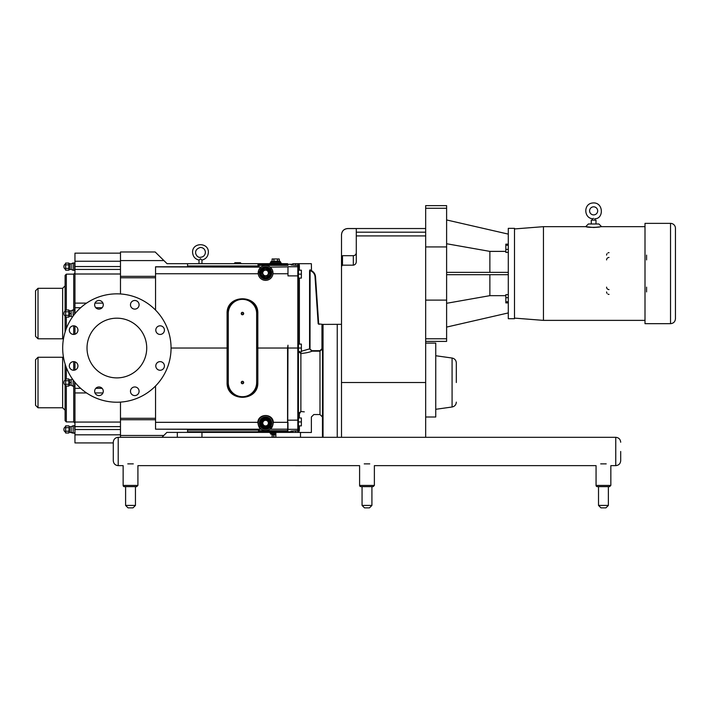 <?xml version="1.0" encoding="UTF-8"?>
<svg xmlns="http://www.w3.org/2000/svg" width="711" height="711" viewBox="0 0 711 711"><rect width="100%" height="100%" fill="white"/><g stroke="black" fill="none" stroke-linecap="round" stroke-linejoin="round"><path stroke-width="1.07" d="M199 260.093L199 263.674L199 260.093C195.09 259.071 192.957 256.538 192.601 252.503C191.952 242.238 208.812 242.069 208.359 252.352C208.074 256.458 205.941 259.035 201.96 260.093L201.96 263.674L201.96 260.093L200.466 258.751C198.653 260.43 198.662 260.43 200.493 258.751M337.236 437.318L337.236 324.332L341.502 324.332M514.497 228.329L514.497 318.706L508.294 318.706L508.294 228.329L514.497 228.329M341.502 437.318L341.502 256.68L341.502 266.403L342.489 265.176L342.489 255.693L353.323 255.693C355.118 255.516 356.104 254.529 356.282 252.734M425.667 232.195L356.282 232.195L356.282 228.587L347.706 228.587C343.937 228.951 341.867 231.022 341.502 234.79L341.502 256.68L342.489 255.693M353.323 255.693L353.331 265.176L342.489 265.176M425.667 246.93L446.615 246.93L446.615 205.639L425.667 205.639L425.667 437.318M356.282 232.195L356.282 261.524C356.229 263.577 355.242 264.794 353.323 265.176M356.149 262.581L355.944 263.203M456.32 382.518L456.32 362.912C456.115 360.237 454.702 358.611 452.08 358.033L452.08 407.003C454.702 406.425 456.115 404.799 456.32 402.124M425.667 417.002L435.754 417.002L435.754 343.111L425.667 343.111M508.294 294.656L505.832 294.656L505.832 297.669L508.294 297.669M508.294 301.793L505.832 301.793L505.832 297.669M508.294 302.895L505.832 302.895L505.832 301.793M508.294 244.149L505.832 244.149L505.832 245.251L508.294 245.251M508.294 249.374L505.832 249.374L505.832 245.251M508.294 252.387L505.832 252.387L505.832 249.374M446.615 327.087L508.294 312.929M508.294 274.686L446.615 274.686M446.615 272.357L508.294 272.357M446.615 303.295L489.87 295.66L505.832 295.66M446.615 246.93L446.615 300.113L425.667 300.113M425.667 338.774L446.615 338.774L446.615 300.113M446.615 338.774L446.615 341.404L425.667 341.404M505.832 251.383L489.87 251.383L489.87 272.357M489.87 251.383L446.615 243.749M489.87 274.686L489.87 295.66M508.294 234.115L446.615 219.957M670.526 223.37A4.924 4.924 0 0 1 675.45 228.302L675.45 318.741C675.157 321.736 673.513 323.381 670.526 323.674L645.001 323.674L645.001 223.37L670.526 223.37L670.526 323.674M609.043 289.581A2.462 2.462 0 0 1 606.581 287.12M646.583 255.107L646.583 259.924M646.583 287.12L646.583 291.937M606.581 259.924A2.462 2.462 0 0 1 609.043 257.462M609.043 294.398A2.462 2.462 0 0 1 607.967 294.158M607.007 293.323A2.462 2.462 0 0 1 606.581 291.937M606.581 255.107A2.462 2.462 0 0 1 607.007 253.72M607.967 252.885A2.462 2.462 0 0 1 609.043 252.645M593.632 218.401C595.231 218.784 595.231 218.784 593.632 218.401L592.512 218.686M593.632 214.9A4.044 4.044 0 0 1 590.139 208.838A4.044 4.044 0 0 1 597.133 208.838A4.044 4.044 0 0 1 593.632 214.9M593.632 227.493L585.695 226.667C587.668 227.413 592.236 227.538 599.409 227.058L593.632 227.493L601.577 226.667L598.893 223.983L588.379 223.983L585.695 226.667L543.444 226.667L543.444 320.377L645.001 320.377M592.396 220.143L592.396 218.739C584.069 217.922 583.429 204.75 591.641 203.133C603.603 200.742 604.288 218.899 594.876 218.739L594.876 220.143M595.987 223.983L595.987 220.143L591.276 220.143L591.276 223.983M258.804 432.306L177.323 432.395L177.323 437.318L275.85 437.318L275.85 432.395L300.486 432.395L300.486 437.318L275.85 437.318L615.762 437.318L615.762 465.643C618.757 465.35 620.401 463.714 620.694 460.719L620.694 451.485M275.85 432.395L201.96 432.395L201.96 437.318L118.213 437.318C115.218 437.612 113.582 439.256 113.289 442.242L113.289 460.719C113.582 463.714 115.218 465.35 118.213 465.643L118.213 437.318M161.957 437.318L166.881 432.395L177.323 432.395M269.993 432.395L269.993 433.008L275.85 433.008M275.85 434.119L270.731 434.119L275.85 434.608L272.1 434.901L275.85 434.901M257.231 348.035L257.231 313.551L257.231 348.035L287.573 348.035L287.973 345.208L287.697 432.297L287.973 431.799L291.474 431.781L293.11 432.395M299.491 413.678L298.629 413.304L300.877 411.5L298.629 413.304L298.416 417.988L301.366 417.988L301.366 421.925L298.416 421.925L298.416 414.335L299.375 414.335L299.491 413.678C314.84 417.384 314.84 417.384 299.491 413.678L300.877 411.5L304.299 411.856M298.416 432.395L299.375 430.493L299.375 425.871M319.168 324.34A0.489 0.489 0 0 1 318.679 323.878L322.456 324.34L321.959 325.318L321.959 348.683L319.994 350.692L319.994 414.54L313.835 414.54L311.365 417.002L311.374 432.475L300.486 432.475M297.82 263.932L298.282 264.91L299.055 264.43L297.82 263.932L297.82 275.886L298.416 275.921L298.416 348.035L301.366 348.035L301.366 351.981L298.416 351.981L298.416 348.035L297.82 348.035L297.82 430.768L290.986 431.106A2.462 2.453 153.7 0 1 293.154 432.395M299.055 432.395L298.282 431.204L297.971 432.395M299.375 430.493L298.416 430.493L298.416 425.871L301.366 425.871L301.366 421.925M298.416 275.921L298.416 265.887L298.416 270.198L301.366 270.198L301.366 274.144L298.416 274.144L298.416 344.097L298.416 278.081L298.416 344.097L301.366 344.097L301.366 348.035M298.416 278.081L301.366 278.081L301.366 274.144M300.877 411.5C317.666 414.993 317.666 414.993 300.877 411.5L300.877 353.536L299.491 351.358M298.416 270.198L298.416 265.594L299.375 265.594L299.055 263.701L311.374 263.701L311.489 270.704M319.994 350.692L312.04 350.692L309.578 348.897L312.04 351.172C309.587 352.238 305.863 353.029 300.877 353.536C305.863 353.029 309.587 352.238 312.04 351.172L319.994 351.172L322.456 348.683L322.065 350.034M298.416 351.981L298.416 417.988M297.82 432.261L297.82 430.768A0.595 0.587 -0 0 0 298.416 430.182L298.282 431.204M298.282 264.91L298.416 265.887A0.595 0.587 0 0 0 297.82 265.301L295.652 265.301L295.652 263.701L299.055 263.701M298.629 351.732L300.877 353.536M310.005 348.897L310.103 269.78C311.791 270.5 311.791 270.5 310.103 269.78L309.578 270.651L309.578 348.897L301.366 351.243M322.447 324.403L337.236 324.34M318.679 323.878L315.524 276.801L315.035 276.837A6.897 6.897 0 0 0 310.005 270.651L309.578 270.651M315.524 276.801A7.386 7.386 0 0 0 310.396 270.251C312.04 270.918 312.04 270.918 310.396 270.251L310.636 270.331M321.959 325.318L323.007 324.714M321.959 348.683L322.456 348.683L322.456 437.318L322.456 325.318M312.04 350.692L312.04 351.172M287.973 264.288L291.581 264.288L291.039 264.963L295.652 265.301M298.416 430.182L298.416 348.461M287.973 348.035L297.82 348.035L297.82 275.886L287.973 275.886L287.973 266.741L297.82 266.741A0.595 0.587 0 0 1 298.416 267.336L298.416 267.336M295.652 263.701L293.19 263.701A2.462 2.453 28.9 0 1 291.039 264.963M293.19 263.701L291.581 264.288M287.973 264.696L287.475 265.363L287.973 265.354L287.573 263.674L187.571 263.674L187.571 266.776L155.549 266.776L155.549 310.085M187.571 263.674L167.049 263.674L155.176 251.978L120.479 251.978L120.479 293.963M287.377 432.395L287.475 431.799L258.511 431.799L258.511 430.137A0.595 0.595 -90 0 1 258.511 430.093L259.106 429.506L187.571 429.506M258.511 431.799L257.924 432.395L258.511 431.799L187.571 431.799M258.511 431.301L287.475 431.301L287.475 430.706L259.106 430.706L258.511 431.301A0.595 0.595 -90 0 0 258.511 431.337M287.973 431.799L287.475 431.799L287.973 430.386L287.475 430.706M287.52 431.301L287.573 429.177L269.922 429.177C271.646 428.697 272.784 426.413 273.335 422.325L272.944 422.387M227.671 348.035L171.058 348.035M257.826 313.595L257.231 313.551A14.78 14.78 0 0 0 242.451 298.771A14.78 14.78 0 0 0 227.671 313.551L227.671 382.518A14.78 14.78 0 0 0 242.451 397.298A14.78 14.78 0 0 0 257.231 382.518L257.826 382.482L257.826 313.595C258.564 293.847 226.338 293.847 227.085 313.595L227.085 382.482C226.338 402.222 258.564 402.222 257.826 382.482M243.686 382.518A1.235 1.235 0 0 1 241.838 383.585A1.235 1.235 0 0 1 241.838 381.452A1.235 1.235 0 0 1 243.686 382.518M243.686 313.551A1.235 1.235 0 0 1 241.838 314.618A1.235 1.235 0 0 1 241.838 312.485A1.235 1.235 0 0 1 243.686 313.551M258.511 266.563L258.511 264.074L287.475 264.074L287.475 264.768L258.511 264.768A0.595 0.595 90 0 1 258.511 264.732M258.022 263.674L258.022 265.976L258.511 265.905A0.595 0.587 180 0 0 259.106 266.492L258.511 264.768M258.511 265.905L258.511 263.674M272.944 423.827L272.837 424.538M272.34 426.102L269.922 429.177C267.034 430.928 264.137 430.928 261.248 429.177L155.549 429.177L155.549 385.984M258.235 422.387L257.844 422.325C258.386 426.413 259.524 428.697 261.248 429.177L261.106 428.982M260.022 427.978L258.608 425.551M258.315 424.414L258.209 423.543M272.98 423.116A7.386 7.386 0 0 1 261.888 429.515A7.386 7.386 0 0 1 261.888 416.708A7.386 7.386 0 0 1 272.98 423.116M243.313 313.551A0.862 0.862 0 0 1 242.024 314.298A0.862 0.862 0 0 1 242.024 312.804A0.862 0.862 0 0 1 243.313 313.551M243.313 382.518A0.862 0.862 0 0 1 242.024 383.265A0.862 0.862 0 0 1 242.024 381.771A0.862 0.862 0 0 1 243.313 382.518M271.22 261.461L280.09 261.461L271.22 261.461L270.731 261.95L280.578 261.95L280.09 261.461M273.708 261.461L271.762 261.461M280.578 263.07L280.578 261.95M279.21 258.982L272.1 258.982L279.21 258.982L279.556 261.461M277.432 258.982L277.601 261.461M272.1 258.982L272.1 261.168M273.877 258.982L273.877 261.168L279.21 261.168M269.993 263.674L269.993 263.07L281.325 263.07L281.325 263.674M273.708 434.608L273.877 437.096L272.1 437.096L272.1 434.901M275.85 437.265L273.877 437.096M259.426 423.116A6.159 6.159 0 0 0 265.585 429.266A6.159 6.159 0 0 0 271.744 423.116A6.159 6.159 0 0 0 265.585 416.957A6.159 6.159 0 0 0 259.426 423.116M260.661 423.116A4.924 4.924 0 0 0 265.585 428.04A4.924 4.924 0 0 0 270.509 423.116A4.924 4.924 0 0 0 265.585 418.184A4.924 4.924 0 0 0 260.661 423.116A4.924 4.924 0 0 0 265.585 428.04A4.924 4.924 0 0 0 270.509 423.116A4.924 4.924 0 0 0 265.585 418.184A4.924 4.924 0 0 0 260.661 423.116M261.692 423.116L263.639 419.739L261.692 423.116L263.639 426.484L267.532 426.484L269.487 423.116L267.532 419.739L263.639 419.739M267.363 420.032L269.14 423.116L267.363 420.032L263.808 420.032L267.532 419.739M269.14 423.116L267.363 426.191L269.487 423.116M263.808 426.191L262.03 423.116L263.808 426.191L267.363 426.191L263.639 426.484M263.808 420.032L262.03 423.116M262.786 423.116A2.8 2.8 0 0 0 265.585 425.907A2.8 2.8 0 0 0 268.385 423.116A2.8 2.8 0 0 0 265.585 420.317A2.8 2.8 0 0 0 262.786 423.116M259.426 272.962A6.159 6.159 0 0 0 265.585 279.121A6.159 6.159 0 0 0 271.744 272.962A6.159 6.159 0 0 0 265.585 266.803A6.159 6.159 0 0 0 259.426 272.962M260.661 272.962A4.924 4.924 0 0 0 265.585 277.885A4.924 4.924 0 0 0 270.509 272.962A4.924 4.924 0 0 0 265.585 268.029A4.924 4.924 0 0 0 260.661 272.962A4.924 4.924 0 0 0 265.585 277.885A4.924 4.924 0 0 0 270.509 272.962A4.924 4.924 0 0 0 265.585 268.029A4.924 4.924 0 0 0 260.661 272.962M262.03 272.962L263.639 276.33L262.03 272.962L263.808 269.878L267.363 269.878L269.14 272.962L267.363 276.037L263.808 276.037L267.363 276.037L269.14 272.962L267.363 269.878L263.808 269.878L262.03 272.962L263.808 276.037M263.639 276.33L267.363 276.037M267.532 276.33L269.14 272.962M269.487 272.962L267.532 269.585L263.808 269.878M262.786 272.962A2.8 2.8 0 0 1 265.585 270.162A2.8 2.8 0 0 1 268.385 272.962A2.8 2.8 0 0 1 265.585 275.761A2.8 2.8 0 0 1 262.786 272.962M234.906 262.75L234.319 263.346L234.906 262.75L240.3 262.697L235.048 262.697L240.3 262.697L235.048 262.697L240.3 262.697L240.896 263.674M155.549 273.744L258.235 273.744L258.555 270.678M259.088 269.451L260.839 267.292M261.044 267.132L155.549 266.892M272.615 270.678L272.98 272.962A7.386 7.386 0 0 1 261.888 279.361A7.386 7.386 0 0 1 261.888 266.563A7.386 7.386 0 0 1 272.98 272.962L272.935 273.744L287.973 273.744M287.973 266.892L270.136 267.132M270.331 267.292L272.091 269.451M187.571 432.395L187.571 429.302L155.549 429.177M120.479 402.106L120.479 437.318M155.549 277.788L120.479 277.788M155.549 418.29L120.479 418.29M69.323 365.943A4.31 4.31 0 0 1 73.633 361.632A4.31 4.31 0 0 1 77.943 365.943A4.31 4.31 0 0 1 73.633 370.253A4.31 4.31 0 0 1 69.323 365.943M130.469 391.272A4.31 4.31 0 0 1 134.779 386.962A4.31 4.31 0 0 1 139.089 391.272A4.31 4.31 0 0 1 134.779 395.583A4.31 4.31 0 0 1 130.469 391.272M94.652 304.797A4.31 4.31 0 0 1 98.962 300.486A4.31 4.31 0 0 1 103.273 304.797A4.31 4.31 0 0 1 98.962 309.107A4.31 4.31 0 0 1 94.652 304.797M155.798 365.943A4.31 4.31 0 0 1 160.108 361.632A4.31 4.31 0 0 1 164.419 365.943A4.31 4.31 0 0 1 160.108 370.253A4.31 4.31 0 0 1 155.798 365.943M69.323 330.126A4.31 4.31 0 0 1 73.633 325.816A4.31 4.31 0 0 1 77.943 330.126A4.31 4.31 0 0 1 73.633 334.437A4.31 4.31 0 0 1 69.323 330.126M94.652 391.272A4.31 4.31 0 0 1 98.962 386.962A4.31 4.31 0 0 1 103.273 391.272A4.31 4.31 0 0 1 98.962 395.583A4.31 4.31 0 0 1 94.652 391.272M130.469 304.797A4.31 4.31 0 0 1 134.779 300.486A4.31 4.31 0 0 1 139.089 304.797A4.31 4.31 0 0 1 134.779 309.107A4.31 4.31 0 0 1 130.469 304.797M155.798 330.126A4.31 4.31 0 0 1 160.108 325.816A4.31 4.31 0 0 1 164.419 330.126A4.31 4.31 0 0 1 160.108 334.437A4.31 4.31 0 0 1 155.798 330.126M116.871 402.222A54.187 54.187 0 0 0 171.058 348.035A54.187 54.187 0 0 0 116.871 293.847A54.187 54.187 0 0 0 62.684 348.035A54.187 54.187 0 0 0 116.871 402.222M116.871 377.888A29.853 29.853 0 0 0 146.724 348.035A29.853 29.853 0 0 0 116.871 318.181A29.853 29.853 0 0 0 87.018 348.035A29.853 29.853 0 0 0 116.871 377.888M113.289 442.917L74.957 442.917L74.957 382.385M74.957 370.049L74.957 361.846M74.957 334.232L74.957 326.02M74.957 313.684L74.957 253.16L120.479 253.16M35.55 290.772L35.55 336.339L38.012 338.8L38.012 288.302L35.55 290.772M35.55 359.739L35.55 405.306L38.012 407.767L38.012 357.269L35.55 359.739M65.11 316.013L65.11 332.01M65.11 364.059L65.11 380.056M66.336 309.996L66.336 274.144L65.11 275.37L65.11 311.089M65.11 384.98L65.11 420.699L66.336 421.925L66.336 386.073M65.616 268.403L65.616 263.07L68.851 263.07L68.851 270.18L65.616 270.18L65.616 268.403L68.851 268.403M65.616 264.848L68.851 264.848M65.616 315.329L65.616 309.996L68.851 309.996L68.851 317.106L65.616 317.106L65.616 315.329L68.851 315.329M65.616 311.774L68.851 311.774M65.616 384.296L65.616 378.963L68.851 378.963L68.851 386.073L65.616 386.073L65.616 384.296L68.851 384.296M65.616 380.74L68.851 380.74M73.135 262.928L74.957 263.328L73.135 262.928L71.153 263.852L73.135 262.928L73.135 270.322L74.566 270.322L74.566 262.928M68.851 263.07L69.198 263.657L68.851 263.07M74.566 270.322L74.957 269.922L73.135 270.322L71.153 269.389L71.153 263.852L69.198 263.657L68.851 270.18L69.536 269.389L69.536 263.852M73.135 316.04L73.135 309.854L74.957 310.254M72.486 316.946L71.153 316.324L71.153 310.787L73.135 309.854M71.153 313.551L69.536 313.551L69.536 310.787L71.153 310.787M68.851 309.996L68.851 317.106M74.566 381.896L74.566 386.215L73.135 386.215L73.135 380.03M73.135 386.215L71.153 385.291L71.153 379.754L72.486 379.123M71.153 382.518L69.536 382.518L69.536 379.754L71.153 379.754M68.851 378.963L68.851 386.073M65.616 431.221L65.616 425.889L68.851 425.889L69.198 426.484L68.851 432.999L65.616 432.999L65.616 431.221L68.851 431.221M65.616 427.666L68.851 427.666M74.566 433.141L73.135 433.141L73.135 425.756L74.566 425.756L74.957 432.75L73.135 433.141L71.153 432.217L71.153 426.68L73.135 425.756M73.135 433.141L69.536 432.217L69.536 426.68L71.153 426.68M366.992 486.635L371.915 486.635L371.915 505.423L362.059 505.423L362.059 486.635L360.833 486.635A1.235 1.235 0 0 1 359.597 485.409L359.597 465.643L137.916 465.643L137.916 485.409L123.136 485.409L123.136 465.643L118.213 465.643C115.218 465.35 113.582 463.714 113.289 460.719M371.915 505.423L369.471 507.867L364.503 507.867L362.059 505.423L362.059 486.635L360.833 486.635L373.142 486.635L371.915 486.635L373.142 486.635L374.377 485.409L359.597 485.409L359.597 465.643M364.228 463.874C358.184 466.052 358.184 466.052 364.228 463.874L369.756 463.874C375.79 466.052 375.79 466.052 369.756 463.874M603.452 505.423L598.52 505.423L598.52 486.635L609.603 486.635L608.376 486.635L608.376 505.423L603.452 505.423M605.932 507.867L608.376 505.423L605.932 507.867L600.964 507.867L598.52 505.423M598.52 486.635L597.293 486.635A1.235 1.235 0 0 1 596.058 485.409L596.058 465.643L374.377 465.643L374.377 485.409L374.377 465.643M597.293 486.635L609.603 486.635L610.838 485.409L596.058 485.409A1.235 1.235 0 0 0 597.293 486.635M600.688 463.874C594.645 466.052 594.645 466.052 600.688 463.874L606.207 463.874C612.251 466.052 612.251 466.052 606.207 463.874M135.454 486.635L135.454 505.423L125.598 505.423L125.598 486.635L124.372 486.635A1.235 1.235 0 0 1 123.136 485.409A1.235 1.235 0 0 0 124.372 486.635L136.69 486.635L135.454 486.635L136.69 486.635L137.916 485.409L136.69 486.635M135.454 505.423L133.01 507.867L128.042 507.867L125.598 505.423M127.767 463.874C121.723 466.052 121.723 466.052 127.767 463.874L133.295 463.874C139.329 466.052 139.329 466.052 133.295 463.874M124.372 486.635L125.598 486.635M360.833 486.635A1.235 1.235 0 0 1 359.597 485.409M295.554 465.669L300.486 465.669M341.502 382.518L425.667 382.518M356.282 235.91L425.667 235.91M446.615 208.27L425.667 208.27M347.706 228.587L347.706 228.524C343.937 228.889 341.867 230.959 341.502 234.728M299.375 417.988L299.375 414.335M290.986 431.106L291.474 431.781M295.652 430.768L295.652 432.395M299.375 344.097L299.375 278.081M299.375 270.198L299.375 265.594M315.035 276.837L318.181 323.852M287.973 420.192L298.416 420.148M287.973 429.328L297.82 429.328A0.595 0.587 -0 0 0 298.416 428.742M323.043 437.318L323.043 324.714M187.571 430.093L258.511 430.093M259.106 430.706L259.106 429.506M257.231 313.551L256.644 313.551L256.644 382.518L257.231 382.518A14.78 14.78 0 0 1 242.451 397.298A14.78 14.78 0 0 1 227.671 382.518L227.085 382.482M227.671 382.518L228.267 382.518L228.267 313.551L227.085 313.595M228.267 313.551A14.184 14.184 0 0 1 242.451 299.367A14.184 14.184 0 0 1 256.644 313.551M256.644 382.518A14.184 14.184 0 0 1 242.451 396.711A14.184 14.184 0 0 1 228.267 382.518M187.571 265.976L258.022 265.976L258.022 266.563L259.106 266.492M187.571 266.563L258.022 266.563M259.106 265.363L287.475 265.363M287.573 348.035L287.573 422.325L273.335 422.325C272.855 413.26 258.324 413.26 257.844 422.325L155.549 422.325M287.973 422.298L287.973 428.786M259.924 423.116A5.661 5.661 0 0 1 268.42 418.201A5.661 5.661 0 0 1 268.42 428.022A5.661 5.661 0 0 1 259.924 423.116M260.164 423.116A5.421 5.421 0 0 0 268.296 427.809A5.421 5.421 0 0 0 268.296 418.415A5.421 5.421 0 0 0 260.164 423.116M261.15 423.116A4.435 4.435 0 0 1 267.807 419.268A4.435 4.435 0 0 1 267.807 426.955A4.435 4.435 0 0 1 261.15 423.116M271.255 272.962A5.661 5.661 0 0 1 265.585 278.623A5.661 5.661 0 0 1 259.924 272.962A5.661 5.661 0 0 1 265.585 267.292A5.661 5.661 0 0 1 271.255 272.962M260.164 272.962A5.421 5.421 0 0 0 265.585 278.374A5.421 5.421 0 0 0 271.007 272.962A5.421 5.421 0 0 0 265.585 267.54A5.421 5.421 0 0 0 260.164 272.962M270.02 272.962A4.435 4.435 0 0 1 265.585 277.397A4.435 4.435 0 0 1 261.15 272.962A4.435 4.435 0 0 1 265.585 268.527A4.435 4.435 0 0 1 270.02 272.962M263.639 269.585L261.692 272.962M234.452 263.674L241.029 263.346L240.442 262.75M120.479 419.73L155.549 419.73M120.479 435.479L163.797 435.479M120.479 276.339L155.549 276.339M120.479 260.59L163.797 260.59M120.479 269.442L74.957 269.442M120.479 266.536L74.957 266.536M120.479 261.248L74.957 261.248M120.479 434.821L74.957 434.821M120.479 429.533L74.957 429.533M120.479 426.627L74.957 426.627M120.479 422.067L74.957 422.067M102.935 392.952L94.998 392.952M86.564 392.952L74.957 392.952M102.117 388.339L95.807 388.339M80.645 388.339L74.957 388.339M102.117 307.73L95.807 307.73M80.645 307.73L74.957 307.73M102.935 303.117L94.998 303.117M86.564 303.117L74.957 303.117M120.479 274.002L74.957 274.002M38.012 288.302L62.648 288.302L62.648 338.8L38.012 338.8M38.012 357.269L62.648 357.269L62.648 407.767L38.012 407.767M74.957 272.908L73.731 274.144L73.731 309.854M73.731 325.816L73.731 334.437M73.731 361.632L73.731 370.253M73.731 386.215L73.731 421.925L74.957 423.161M66.336 378.963L66.336 367.605M66.336 328.473L66.336 317.106M74.566 314.173L74.566 309.854M71.153 316.324L69.536 316.324L69.536 313.551M71.153 385.291L69.536 385.291L69.536 382.518M69.198 432.412L69.536 426.68M205.408 252.352C205.115 249.357 203.47 247.712 200.484 247.419C191.526 250.023 196.956 258.493 200.484 257.275C203.47 256.982 205.115 255.338 205.408 252.352C205.115 249.357 203.47 247.712 200.484 247.419M452.08 358.033L435.754 355.74M452.08 407.003L435.754 409.296M347.706 228.524L425.667 228.524M645.001 226.667L601.577 226.667M514.497 318.11L543.444 320.377M514.497 228.933L543.444 226.667M270.731 434.119L270.731 433.008M319.994 414.54L322.456 417.002M270.731 263.07L270.731 261.95M272.722 437.318L272.1 437.096M62.648 338.8L63.457 338.934M62.648 288.302L65.11 285.84M62.648 407.767L65.11 410.229M62.648 357.269L63.457 357.135M73.731 274.144L66.336 274.144M73.731 421.925L66.336 421.925M69.198 269.593L71.153 269.389L73.135 270.322M65.616 263.852A3.075 3.075 0 0 0 65.616 269.389M65.616 310.787A3.075 3.075 0 0 0 65.616 316.324M65.616 379.754A3.075 3.075 0 0 0 65.616 385.291M65.616 426.68A3.075 3.075 0 0 0 65.616 432.217M609.603 486.635L610.838 485.409L610.838 465.643L615.762 465.643C618.757 465.35 620.401 463.714 620.694 460.719M615.762 437.318C618.757 437.612 620.401 439.256 620.694 442.242C620.401 439.256 618.757 437.612 615.762 437.318M608.376 486.635L608.376 505.423M374.377 485.409L373.142 486.635"/></g></svg>
